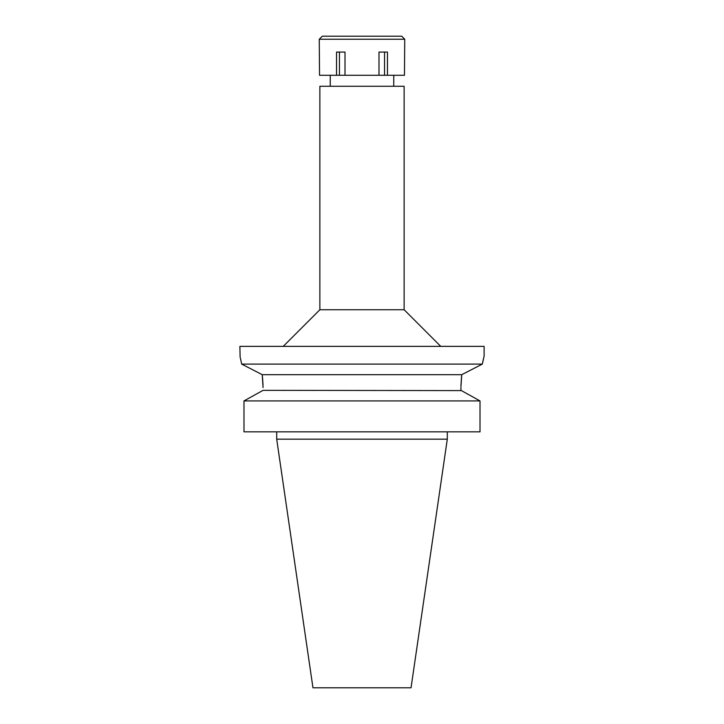 <?xml version="1.0" encoding="UTF-8"?>
<svg xmlns="http://www.w3.org/2000/svg" width="724" height="724" viewBox="0 0 724 724"><rect width="100%" height="100%" fill="white"/><g stroke="black" fill="none" stroke-linecap="round" stroke-linejoin="round"><path stroke-width="1.09" d="M404.128 86.265L319.872 86.265L319.872 309.736L404.128 309.736L404.128 86.265M240.775 359.81L241.689 364.109C239.345 353.529 239.345 353.529 241.689 364.109L482.311 364.109L484.112 356.136L484.112 346.371L239.888 346.371L240.106 356.995M463.641 373.711L482.311 364.109L483.342 359.285M483.668 357.937L483.786 357.439M482.311 364.109L461.767 374.679L460.944 386.661M460.962 385.44L461.532 376.67M241.807 364.172L248.73 367.72M254.396 370.634L261.789 374.453M240.287 357.728L240.748 359.665M263.065 387.521L262.233 374.679L241.689 364.109M461.767 374.679L262.233 374.679L262.341 375.584M262.477 376.77L263.029 384.978M263.065 390.345L243.988 400.924L263.065 390.345L461.387 390.598M460.935 387.521L460.935 390.345L480.012 400.924L480.012 431.848L243.988 431.848L243.988 400.924L480.012 400.924M469.188 394.906L477.433 399.485M447.296 439.178L411.042 687.8L312.958 687.8L276.704 439.178L447.296 439.178L447.296 431.848M378.996 75.278L404.463 75.278L404.743 39.25L319.257 39.25L319.537 75.278L378.996 75.278L378.996 52.074L387.458 52.074L387.458 75.278M384.544 52.074L384.544 75.278M345.004 75.278L345.004 52.074L336.542 52.074L336.542 75.278M339.456 52.074L339.456 75.278M404.743 39.25L401.684 36.2L322.316 36.2L319.257 39.25M393.747 86.265L393.747 75.278M330.253 86.265L330.253 75.278M319.872 309.736L283.238 346.371M404.128 309.736L440.762 346.371M276.704 439.178L276.704 431.848"/></g></svg>
